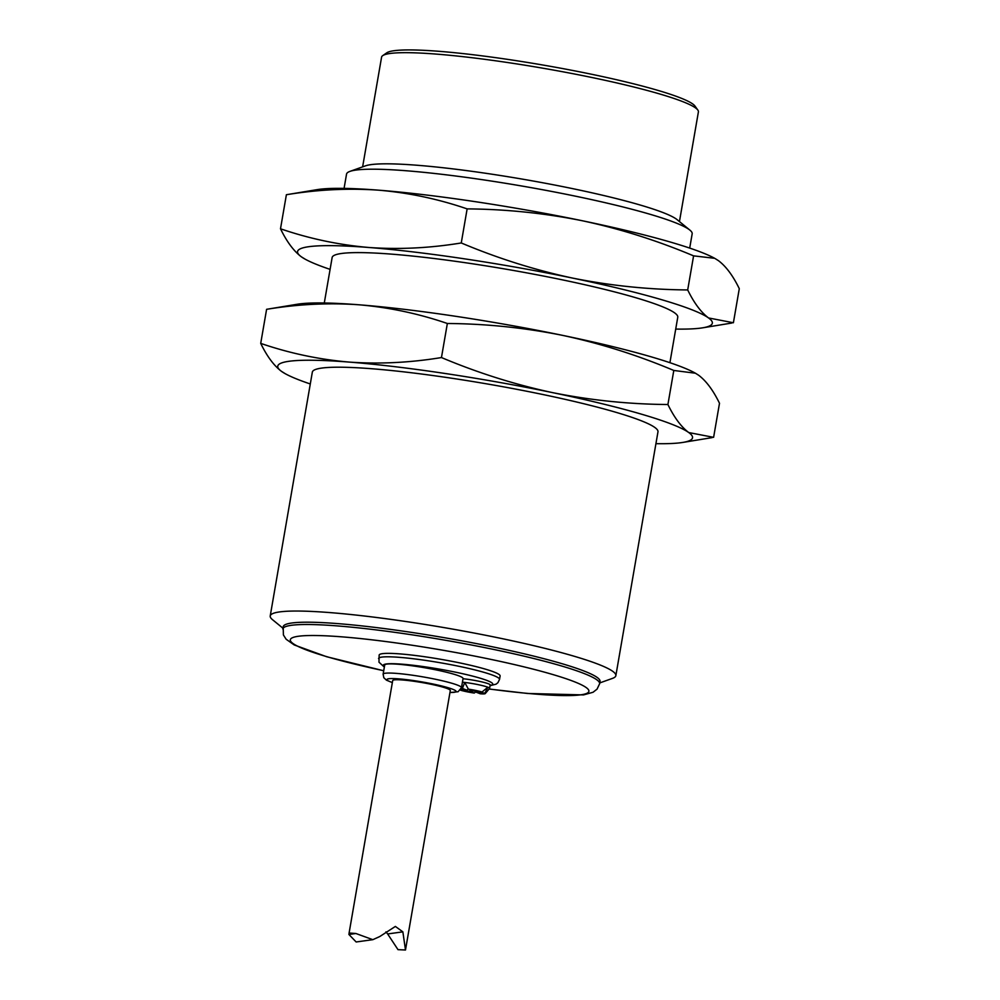 <?xml version="1.0" encoding="UTF-8"?>
<svg xmlns="http://www.w3.org/2000/svg" width="1000" height="1000" viewBox="0 0 1000 1000"><rect width="100%" height="100%" fill="white"/><g stroke="black" fill="none" stroke-linecap="round" stroke-linejoin="round"><path stroke-width="1.5" d="M655.925 443.675A210.45 21.738 -170.2 0 0 682.85 442.425A210.45 21.738 -170.2 0 0 688.75 432.55C681.175 426.85 674.225 417.512 667.913 404.525L673.8 370.462L695.45 373.225L698.65 375.25C706.225 380.95 713.175 390.288 719.5 403.275L713.612 437.337L688.75 432.55A210.45 21.738 -170.2 0 0 552.688 392.65A210.45 21.738 -170.2 0 0 349.087 362.075C319 359.5 289.538 353.263 260.712 343.387C267.025 356.375 273.975 365.712 281.55 371.4L285.35 373.762A210.45 21.738 -170.2 0 0 310.3 383.975M667.913 404.525C628.95 404.225 590.538 400.262 552.688 392.65C514.938 384.588 477.875 372.887 441.463 357.55C410.037 362.713 379.25 364.212 349.087 362.075A210.45 21.738 -170.2 0 0 281.55 371.4A210.45 21.738 -170.2 0 0 285.35 373.762M467.137 208.888C506.15 209.2 544.55 213.162 582.375 220.763C620.15 228.837 657.225 240.538 693.587 255.863L714.65 258.3A210.45 21.738 -170.2 0 0 582.375 220.763A210.45 21.738 -170.2 0 0 378.775 190.188C408.862 192.775 438.312 199.013 467.137 208.888L461.262 242.963C429.837 248.113 399.038 249.625 368.875 247.488C338.787 244.9 309.337 238.675 280.5 228.787C286.825 241.775 293.775 251.112 301.35 256.812L305.138 259.163A210.45 21.738 -170.2 0 0 330.087 269.375M461.262 242.963C497.663 258.288 534.738 269.988 572.475 278.062A210.45 21.738 -170.2 0 0 368.875 247.488A210.45 21.738 -170.2 0 0 301.35 256.812A210.45 21.738 -170.2 0 0 305.138 259.163M260.712 343.387L266.6 309.312C298.025 304.163 328.812 302.65 358.975 304.788C389.062 307.375 418.525 313.6 447.35 323.488C486.35 323.787 524.763 327.75 562.575 335.363A210.45 21.738 -170.2 0 0 358.975 304.788A210.45 21.738 -170.2 0 0 297.35 304.237L266.6 309.312M679.45 221.588L698.4 111.912A160.763 16.612 -170.2 0 0 697.837 110.062A160.763 16.612 -170.2 0 0 542.812 68.188A160.763 16.612 -170.2 0 0 382.725 55.637A160.763 16.612 -170.2 0 0 381.575 57.188L362.625 166.863M697.837 110.062L694.987 106.075A157.25 16.25 -170.2 0 0 543.337 65.1A157.25 16.25 -170.2 0 0 386.75 52.838L382.725 55.637M689.7 248.088L692.175 233.825A175.375 18.125 -170.2 0 0 689.9 230.125L677.125 219.675A160.763 16.612 -170.2 0 0 523.612 179.338A160.763 16.612 -170.2 0 0 365.462 165.85L349.913 171.4A175.375 18.125 -170.2 0 0 346.538 174.125L344.075 188.388M383.125 674.175A39.75 4.112 -170.2 0 1 423 676.888A39.75 4.112 -170.2 0 1 461.475 687.7L463.05 678.538A39.75 4.112 -170.2 0 0 424.588 667.725A39.75 4.112 -170.2 0 0 384.712 665L383.125 674.175L383.812 677.712L386.475 680.188L392.35 682.6M484.963 693.125A14.162 1.462 -170.2 0 1 485.238 693.6A14.162 1.462 -170.2 0 1 480.262 693.775L475.775 692.038L484.963 693.125L487.85 687.225A17.537 1.812 -170.2 0 0 464.738 682.438L462.4 688.438A14.162 1.462 -170.2 0 0 461.312 688.363M475.337 691.188L475.775 692.038M468.263 688.962L466.875 690.188L460.812 689.463M475.712 691.9L474.275 693.062A14.162 1.462 -170.2 0 1 460.6 690.225L469.8 691.325L470.387 689.938M355.9 933.5L348.913 934.475L349.1 933.012L355.9 933.5L372.825 939.675L379.775 936.538L395.363 926.438L402.863 931.85L387.638 933.95L385.95 931.888M372.825 939.675L356.15 941.975L348.913 934.475M402.863 931.85L405.487 950L398 949.663L387.638 933.95M324.288 302.987L332.137 257.538A175.375 18.125 9.8 0 1 561.225 279.613A175.375 18.125 9.8 0 1 677.763 317.238L669.912 362.688M599.763 682.925L612.475 678.388A175.375 18.125 -170.2 0 0 615.85 675.662A175.375 18.125 -170.2 0 0 446.125 627.962A175.375 18.125 -170.2 0 0 270.225 615.962A175.375 18.125 -170.2 0 0 272.488 619.663L282.938 628.2M270.225 615.962L312.337 372.125A175.375 18.125 9.8 0 1 541.425 394.212A175.375 18.125 9.8 0 1 657.975 431.825L615.85 675.662M689.9 230.125A175.375 18.125 -170.2 0 0 522.438 186.125A175.375 18.125 -170.2 0 0 349.913 171.4M715.25 258.637L718.45 260.663C726.025 266.35 732.975 275.688 739.287 288.675L733.4 322.75L708.55 317.95C700.975 312.262 694.025 302.925 687.7 289.938L693.587 255.863M378.775 190.188A210.45 21.738 -170.2 0 0 317.15 189.638L286.388 194.725C317.812 189.562 348.612 188.05 378.775 190.188M485.238 693.6L489.55 688.462A17.537 1.812 -170.2 0 0 489.6 688.363A17.537 1.812 -170.2 0 0 487.85 687.225L482.05 691.988A14.162 1.462 -170.2 0 0 468.375 689.15L464.738 682.438A17.537 1.812 -170.2 0 0 462.425 682.188M489.6 688.363L490.188 684.925A17.537 1.812 -170.2 0 0 481.037 681.712A17.537 1.812 -170.2 0 0 463.013 678.75M474.275 693.062L469.8 691.325M466.875 690.188L462.4 688.438M482.05 691.988L472.863 690.9L468.375 689.15M282.8 629.012A160.763 16.612 -170.2 0 1 444.038 640.013A160.763 16.612 -170.2 0 1 599.625 683.737L600.025 681.45A160.763 16.612 -170.2 0 0 444.438 637.712A160.763 16.612 -170.2 0 0 283.2 626.725L283.4 634.95L286.137 639.25L294.225 644.95L326.637 656.725L383.713 670.763M378.55 658.525A61.375 6.338 -170.2 0 1 440.112 662.725A61.375 6.338 -170.2 0 1 499.525 679.425L500.112 675.987A61.375 6.338 -170.2 0 0 440.712 659.287A61.375 6.338 -170.2 0 0 379.15 655.088L378.975 662.188L384.35 667.1M405.487 950L450.312 690.5A29.225 3.025 -170.2 0 0 422.025 682.55A29.225 3.025 -170.2 0 0 392.7 680.55L349.1 933.012M441.463 357.55L447.35 323.488M695.45 373.225L694.862 372.9A210.45 21.738 -170.2 0 0 562.575 335.363C600.363 343.438 637.425 355.138 673.8 370.462M280.5 228.787L286.388 194.725M675.713 329.075A210.45 21.738 -170.2 0 0 702.65 327.825A210.45 21.738 -170.2 0 0 708.55 317.95A210.45 21.738 -170.2 0 0 572.475 278.062C610.337 285.675 648.737 289.637 687.7 289.938M489.125 688.975A151.4 15.637 -170.2 0 0 560.988 677.038A151.4 15.637 -170.2 0 0 322.375 635.688A151.4 15.637 -170.2 0 0 383.725 670.713M490.112 685.4A55.538 5.737 -170.2 0 0 441.125 669.425A55.538 5.737 -170.2 0 0 384.412 666.712M449.963 692.475A35.075 3.625 -170.2 0 0 444.725 686.762A35.075 3.625 -170.2 0 0 399.212 678.9A35.075 3.625 -170.2 0 0 392.362 682.525M682.85 442.425L712.138 437.612M599.625 683.737L597.062 689.125L593.05 692.262L583.513 694.912L527.537 693.462L489.087 689.025M499.525 679.425L497.9 682.725L496.075 684.163L490.062 685.675M461.475 687.7L458.113 691.725L449.95 692.55M702.65 327.825L731.938 323.013"/></g></svg>
